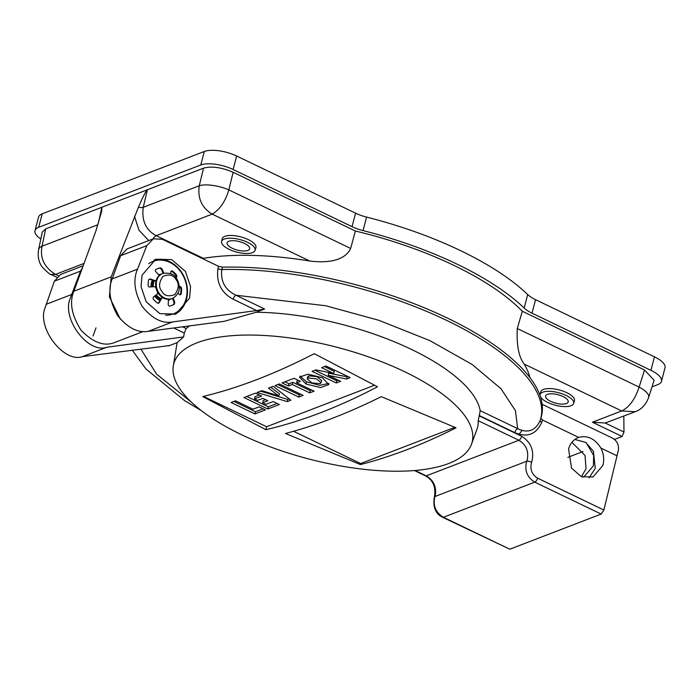 <?xml version="1.0" encoding="UTF-8"?>
<svg xmlns="http://www.w3.org/2000/svg" width="700" height="700" viewBox="0 0 700 700"><rect width="100%" height="100%" fill="white"/><g stroke="black" fill="none" stroke-linecap="round" stroke-linejoin="round"><path stroke-width="1.05" d="M40.828 238.998A24.054 8.986 14.7 0 1 35 230.641L38.535 217.149A24.054 8.986 14.7 0 1 42.21 213.832L204.304 151.489A24.054 8.986 14.7 0 1 236.652 156.013L355.574 213.168A24.054 8.986 -165.3 0 0 366.581 217.096A205.38 76.703 14.7 0 1 527.686 294.534A24.054 8.986 -165.3 0 0 535.553 299.679L654.474 356.834A24.054 8.986 14.7 0 1 665 367.841L661.465 381.334A24.054 8.986 14.7 0 1 657.79 384.65L651.997 386.881M204.304 151.489L200.769 164.981A24.054 8.986 14.7 0 1 233.109 169.496L236.652 156.013M200.769 164.981L38.666 227.325L42.21 213.832M35 230.641A24.054 8.986 14.7 0 1 38.666 227.325M654.474 356.834L650.939 370.326A24.054 8.986 14.7 0 1 661.465 381.334M650.939 370.326L532.009 313.162A24.054 8.986 14.7 0 1 524.151 308.026L527.686 294.534M366.581 217.096L363.046 230.589A205.38 76.703 14.7 0 1 524.151 308.026M363.046 230.589A24.054 8.986 14.7 0 1 352.039 226.66L233.109 169.496M93.039 336L96.005 327.845M170.004 299.197A13.414 11.042 -111 0 1 168.385 300.011A13.414 11.042 -111 0 1 168.376 300.011L168.385 300.011M160.457 299.556A13.414 11.042 -111 0 1 160.414 299.53A13.414 11.042 -111 0 1 155.47 295.426M161 298.594A12.206 10.054 -111 0 1 160.694 298.454A12.206 10.054 -111 0 1 156.284 294.822M172.463 298.445L171.763 298.716A13.414 11.042 -111 0 1 163.791 298.226A13.414 11.042 -111 0 1 155.601 285.512A13.414 11.042 -111 0 1 162.129 273.683L162.829 273.411A13.414 11.042 -111 0 0 158.935 292.994A13.414 11.042 -111 0 0 164.491 297.964A13.414 11.042 -111 0 0 172.463 298.445L172.463 298.445C179.786 294.026 181.23 287.481 176.803 278.801C174.65 274.339 169.995 272.536 162.829 273.411M152.232 286.851A13.414 11.042 -111 0 1 153.248 280.473M158.891 274.925A13.414 11.042 -111 0 1 160.51 274.496M153.239 286.764A12.206 10.054 -111 0 1 154.289 280.84M165.62 315.192A28.149 23.17 69 0 0 186.952 293.65A28.149 23.17 69 0 0 169.803 262.386A28.149 23.17 69 0 0 148.785 263.69M170.634 273.595L171.001 271.136L172.139 270.83A19.723 16.24 -111 0 1 176.689 275.196L176.89 276.797L176.024 277.734M171.001 271.136L171.465 271.084A19.723 16.24 -111 0 1 176.015 275.459L175.822 277.489M179.366 286.589L180.653 286.729L181.562 288.067A19.723 16.24 -111 0 1 181.046 294.341L180.014 294.884L178.054 293.23M179.384 286.921L180.889 288.321A19.723 16.24 -111 0 1 180.373 294.604L180.014 294.884M173.25 298.095L174.781 302.479L174.3 304.229A19.723 16.24 -111 0 1 171.955 305.401A19.723 16.24 -111 0 1 169.234 306.136L168.219 304.955L168.385 299.924M155.934 287.63L154.56 286.65L149.074 287.009L148.19 285.924A19.723 16.24 -111 0 1 148.706 279.641L150.273 278.941L149.599 279.195L154.446 280.892L155.881 280.341M150.273 278.941L155.111 280.639L156.555 280.079M163.205 297.64L161.726 298.226L159.259 302.654L157.614 303.152A19.723 16.24 -111 0 1 153.064 298.786L153.361 296.993L157.351 294.017L157.736 292.381M158.576 303.257L157.78 303.249M162.531 297.894L161.061 298.48L158.585 302.908L159.259 302.654M158.918 274.96L155.47 271.311L155.452 269.754A19.723 16.24 -111 0 1 157.798 268.581A19.723 16.24 -111 0 1 160.519 267.855L159.845 268.109A19.723 16.24 69 0 0 157.465 268.713M159.845 268.109L161.367 269.098L163.117 273.385M160.519 267.855L162.032 268.844L163.782 273.096M171.623 305.533A19.723 16.24 69 0 0 173.635 304.483L174.3 304.229M172.585 298.349L174.107 302.741L173.635 304.483M566.423 403.533A11.69 4.366 14.7 0 1 553.105 402.342A11.69 4.366 14.7 0 1 545.606 395.964A11.69 4.366 14.7 0 1 547.374 394.38A11.69 4.366 14.7 0 1 560.621 395.544A11.69 4.366 14.7 0 1 568.216 401.896A11.69 4.366 14.7 0 1 566.423 403.533M247.888 250.434A11.69 4.366 14.7 0 1 234.57 249.235A11.69 4.366 14.7 0 1 227.062 242.856A11.69 4.366 14.7 0 1 228.839 241.273A11.69 4.366 14.7 0 1 242.078 242.436A11.69 4.366 14.7 0 1 249.672 248.789A11.69 4.366 14.7 0 1 247.888 250.434M540.347 396.471A17.325 6.466 -165.3 0 0 553.613 404.749A17.325 6.466 -165.3 0 0 571.016 405.738A17.325 6.466 -165.3 0 0 573.633 403.436A17.325 6.466 -165.3 0 0 562.581 393.96A17.325 6.466 -165.3 0 0 542.789 392.175A17.325 6.466 -165.3 0 0 540.129 394.651A17.325 6.466 -165.3 0 0 540.155 395.911M573.633 403.436L574.438 400.767A17.43 6.51 -165.3 0 0 563.325 391.23A17.43 6.51 -165.3 0 0 543.41 389.436A17.43 6.51 -165.3 0 0 540.733 391.93L540.129 394.651M252.473 252.639A17.325 6.466 -165.3 0 0 255.089 250.338A17.325 6.466 -165.3 0 0 244.037 240.852A17.325 6.466 -165.3 0 0 224.245 239.068A17.325 6.466 -165.3 0 0 221.585 241.544A17.325 6.466 -165.3 0 0 232.907 250.932A17.325 6.466 -165.3 0 0 252.473 252.639M255.089 250.338L255.902 247.66A17.43 6.51 -165.3 0 0 244.781 238.131A17.43 6.51 -165.3 0 0 224.866 236.329A17.43 6.51 -165.3 0 0 222.189 238.822L221.585 241.544M581.464 476.735L586.049 468.694L585.016 455.481L571.9 442.339M586.25 442.759L593.67 455.508L593.381 465.867L584.062 476.726L582.689 477.173M529.961 377.659A197.942 73.929 -165.3 0 0 524.151 364.079C518.779 356.974 516.486 345.126 517.282 328.536L639.109 387.091A22.015 7.91 17.6 0 1 648.62 397.539L654.106 380.214L644.525 370.002L639.109 387.091C635.066 399.306 629.265 407.269 621.696 410.961L635.233 411.714C641.358 409.535 645.811 404.819 648.62 397.539M56.7 277.2L50.899 274.409C51.021 275.389 48.116 272.921 42.184 267.024C38.692 262.15 37.502 256.358 38.605 249.646L42.271 232.059L45.666 228.874L203.569 168.14C211.732 165.987 221.594 167.361 233.144 172.279L355.373 231.017A199.369 74.462 14.7 0 1 522.305 311.255L517.282 328.536M355.373 231.017L350.648 248.447C343.963 262.561 323.479 262.719 309.75 261.021A197.942 73.929 -165.3 0 0 203.367 258.344L202.51 258.589M522.305 311.255L644.525 370.002M203.569 168.14L199.246 185.754A22.015 7.254 13.8 0 1 228.821 189.893C225.356 201.53 219.809 209.615 212.196 214.139L309.75 261.021M203.367 258.344L156.196 235.672C145.871 230.169 141.558 220.71 143.246 207.296L147.394 189.744C146.125 190.566 143.124 196.411 138.399 207.27L111.212 276.859L109.384 296.835L120.365 319.2M143.229 331.511L114.144 342.694C103.968 346.605 92.899 342.405 80.955 330.111C71.601 315.192 69.248 302.225 73.868 291.217L95.848 231.131L101.745 211.067L101.841 207.27L98.473 222.731M38.605 249.646A22.015 8.514 11.8 0 1 42.044 246.216C39.795 258.011 44.284 267.409 55.51 274.4L84.035 263.428M583.065 451.509L567.875 457.354M623.814 416.106L623.98 432.049L622.116 436.494L614.775 439.311L613.69 438.795M138.399 207.27A6.011 2.065 13.3 0 0 143.246 207.296L199.246 185.754C197.479 198.31 201.801 207.769 212.196 214.139L156.196 235.672A6.011 2.572 115.7 0 0 153.011 238.936M50.899 274.409L55.51 274.4L58.301 275.739M635.233 411.714L605.185 423.019L623.98 432.049M524.151 364.079L621.696 410.961L592.419 422.223L605.185 423.019M120.654 255.675L146.79 245.63L137.532 269.168C132.904 279.738 134.435 292.119 142.117 306.303C152.04 318.631 162.19 323.855 172.585 321.956L256.69 310.546L233.144 299.233C221.209 292.74 216.134 282.555 217.928 268.678A3.728 1.251 14.5 0 0 221.83 269.561A214.611 80.15 14.7 0 1 446.819 320.477A214.611 80.15 14.7 0 1 540.409 419.746L541.117 417.428A214.707 80.185 -165.3 0 0 447.484 318.115A214.707 80.185 -165.3 0 0 222.451 267.181L221.83 269.561C220.421 281.374 225.129 289.94 235.961 295.243L264.582 308.998L256.104 312.261L224.044 321.37L148.181 331.345C137.979 333.165 127.811 327.95 117.688 315.7C109.716 301.621 107.87 289.363 112.149 278.924L120.654 255.675L126.98 248.946L153.388 238.787L162.391 239.304L218.54 266.297L222.451 267.181M540.846 418.267L542.465 420L578.637 437.386C587.501 435.076 594.93 438.646 600.933 448.105C603.741 453.827 604.389 459.62 602.875 465.456L592.988 476.971L581.472 476.735L571.567 468.177L568.566 448.971C570.308 443.231 573.659 439.373 578.637 437.386L578.462 437.456M588.98 477.899L595.254 468.387L593.434 451.273L585.62 442.33L574.849 439.46M168.936 345.642L82.486 356.615C63.831 363.352 36.4 327.338 45.159 307.598L54.39 281.164L60.62 274.461L83.169 265.79M54.39 281.164L80.517 271.11L70.429 297.876C61.005 317.87 87.797 354.13 106.89 347.226L183.61 336.919L184.301 333.06L173.731 327.985M151.043 286.947A13.834 11.393 -111 0 1 151.48 282.389A13.834 11.393 -111 0 1 152.303 280.14M158.611 274.627A13.834 11.393 -111 0 1 160.877 274.277M142.048 275.205L155.75 259.254L171.71 259.586L185.43 271.442L190.566 286.606L189.586 298.051L175.875 314.011L159.924 313.679L146.195 301.822L141.059 286.65L142.048 275.205M174.519 314.484A29.173 24.019 69 0 0 186.515 299.233A29.173 24.019 69 0 0 179.541 269.535A29.173 24.019 69 0 0 154.035 260.006M197.234 342.729A154.236 57.601 14.7 0 1 374.973 359.196A154.236 57.601 14.7 0 1 471.494 444.211A154.236 57.601 14.7 0 1 448.595 463.54A154.236 57.601 14.7 0 1 275.844 448.875A154.236 57.601 14.7 0 1 173.303 365.977A154.236 57.601 14.7 0 1 197.234 342.729M471.494 444.211L476.875 429.502A155.706 58.152 -165.3 0 0 478.188 420.7L518.875 440.256C526.085 444.64 528.867 451.141 527.24 459.769L526.733 461.23C524.291 470.251 526.96 477.225 534.747 482.142L601.178 514.071L603.89 510.037L618.38 450.179C618.984 444.868 617.041 440.86 612.553 438.139L542.15 404.303M542.465 420L541.756 422.345C536.183 434.464 527.196 437.894 514.806 432.626L479.299 415.555L478.188 420.7M479.299 415.555L480.191 410.646A156.371 58.397 -165.3 0 0 256.104 312.261M601.178 514.071L509.819 549.202L443.389 517.282C435.575 512.374 432.749 505.461 434.91 496.545L435.339 495.11C436.546 486.649 433.527 480.235 426.274 475.86L415.091 470.488M600.933 448.105L617.181 455.919M80.517 271.11L82.486 267.662M146.79 245.63L153.388 238.787M479.194 415.835L521.692 436.266C531.309 442.461 534.608 451.168 531.597 462.403A3.728 1.452 -158.2 0 0 526.733 461.23L434.91 496.545A3.728 1.662 -160.1 0 0 434.332 497.088C432.749 507.133 435.523 513.87 442.654 517.3L509.819 549.202M531.597 462.403C529.778 469.184 531.773 474.434 537.574 478.153L603.89 510.037M168.061 345.59L168.674 345.887L177.161 342.624L183.61 336.919M189.683 325.885A156.371 58.397 -165.3 0 0 186.148 328.536L184.301 333.06M170.433 299.11A13.834 11.393 -111 0 1 168.367 300.44M159.968 300.44A13.834 11.393 -111 0 1 154.516 296.135M256.69 310.546L264.582 308.998M233.144 299.233A3.728 1.593 115.7 0 1 235.961 295.243L325.71 305.743L378.796 320.276L429.879 340.62L472.159 364.49L501.008 388.762L515.462 410.672L517.633 428.636C527.817 433.519 535.325 430.841 540.137 420.604L540.409 419.746M480.191 410.646L517.633 428.636A3.728 1.593 -64.3 0 0 514.806 432.626M177.161 342.624A156.371 58.397 -165.3 0 0 176.969 343.621L173.303 365.977M381.29 396.646L456.041 427.796C423.176 444.43 391.3 456.689 360.421 464.573L285.495 433.484C316.155 425.46 348.084 413.175 381.29 396.646M202.737 396.576C238.193 388.045 275.371 373.748 314.265 353.684L377.493 386.759C338.931 407.033 301.726 421.339 265.869 429.695L202.737 396.576M454.808 427.341L360.675 463.549L360.421 464.573M360.675 463.549L293.554 431.287M265.869 429.695L266.595 426.738L203.472 396.401M374.412 385.271L266.595 426.738M268.467 388.124L278.801 395.938L261.896 390.652L257.084 392.507L287.297 401.616L290.911 400.225L273.201 386.304L268.467 388.124M333.62 373.424L315.919 369.88L312.095 371.35L336.28 382.97L340.62 381.299L328.213 375.34L346.579 379.015L350.175 377.624L325.99 366.004L321.65 367.675L333.62 373.424L334.303 371.306L324.485 366.581M305.961 384.002L320.547 387.581L328.851 384.554L322.332 377.711L307.991 374.176L299.469 377.081L305.961 384.002L306.547 381.841L319.804 385.35L328.825 383.399M235.498 400.803L231.114 402.491L254.922 413.936L265.422 409.894L259.123 406.866L252.998 409.22L235.498 400.803M255.465 393.129L243.968 397.547L267.776 408.993L279.37 404.53L273.166 401.546L265.93 404.329L262.649 402.754L267.89 400.733L262.902 398.335L257.661 400.356L254.529 398.851L261.66 396.104L255.465 393.129M274.977 385.621L298.777 397.066L303.161 395.386L279.352 383.941L274.977 385.621M294.061 378.289L282.056 382.9L288.418 385.954L292.259 384.475L309.715 392.866L314.09 391.178L296.634 382.795L300.414 381.342L294.061 378.289M278.801 395.938L279.466 393.82L270.76 387.249M287.297 401.616L287.849 399.438L289.223 398.904M260.505 391.186L287.849 399.438M346.579 379.015L347.121 376.828L347.9 376.53M328.213 375.34L328.65 373.144L347.121 376.828M336.28 382.97L336.831 380.791L338.345 380.205M314.93 370.256L336.831 380.791M300.055 376.075L306.547 381.841M233.949 401.406L255.474 411.749L254.922 413.936M255.474 411.749L263.148 408.8M246.803 396.463L268.336 406.805L267.776 408.993M254.529 398.851L255.036 396.681L259.385 395.01M262.649 402.754L263.156 400.584L265.615 399.639M268.336 406.805L277.095 403.436M298.777 397.066L299.338 394.887L300.886 394.293M277.804 384.536L299.338 394.887M284.891 381.806L288.969 383.766L288.418 385.954M296.634 382.795L297.141 380.625L298.13 380.24M309.715 392.866L310.266 390.679L311.815 390.084M292.259 384.475L292.81 382.287L310.266 390.679M288.969 383.766L292.81 382.287M307.221 378.945L307.746 376.775L308.779 375.821L316.986 376.644L321.711 380.634L321.108 382.777L320.084 383.688L311.981 382.891L307.221 378.945L308.245 378L316.409 378.814L321.108 382.777M532.009 313.162L535.553 299.679M352.039 226.66L355.574 213.168M176.067 279.641C179.314 283.605 178.929 288.566 174.921 294.516C168.586 296.949 164.202 295.855 161.77 291.235C158.524 287.271 158.909 282.31 162.916 276.351C169.251 273.919 173.635 275.012 176.067 279.641M155.059 280.621L154.394 280.875M161.726 298.226L161.061 298.48M174.107 302.741L174.781 302.479M180.889 288.321L181.562 288.067M179.979 286.983L180.653 286.729M176.89 276.797L176.225 277.06M176.015 275.459L176.689 275.196M162.032 268.844L161.367 269.098M233.144 172.279L228.821 189.893L350.648 248.447M111.212 276.859L73.868 291.217M45.666 228.874L42.044 246.216L97.86 224.752M592.419 422.223L622.116 436.494M148.732 240.581L138.968 230.178L134.487 216.274M518.639 434.796L522.156 430.412M46.139 304.316L71.514 294.551M217.928 268.678L218.54 266.297M540.12 420.674A3.728 1.321 -163.1 0 0 541.756 422.345M82.486 356.615L106.89 347.226M182.569 326.821L186.148 328.536M137.532 269.168L112.149 278.924M148.181 331.345L172.585 321.956M191.546 402.308L156.634 374.185L140.831 349.02M442.654 517.3A3.728 1.593 -64.3 0 0 443.389 517.282L534.747 482.142A3.728 1.593 115.7 0 0 537.574 478.153M521.692 436.266A3.728 1.593 115.7 0 1 518.875 440.256L426.274 475.86A3.728 1.593 -64.3 0 1 425.539 475.877L414.435 470.54M308.245 378L308.779 375.821M155.312 280.875L155.986 280.621M161.735 297.876L162.409 297.614M132.23 350.14L146.002 369.014L184.468 400.523L201.399 410.664M425.539 475.877C433.23 480.314 436.161 487.384 434.332 497.088"/></g></svg>
